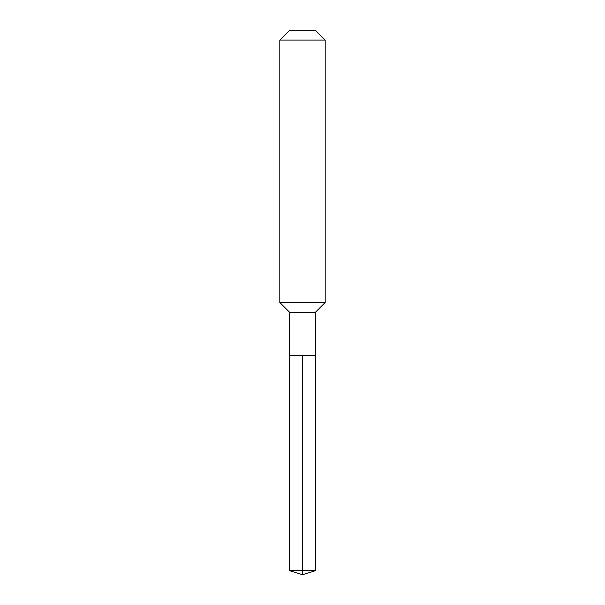 <?xml version="1.0" encoding="UTF-8"?>
<svg xmlns="http://www.w3.org/2000/svg" width="605" height="605" viewBox="0 0 605 605"><rect width="100%" height="100%" fill="white"/><g stroke="black" fill="none" stroke-linecap="round" stroke-linejoin="round"><path stroke-width="0.91" d="M289.644 355.438L289.644 312.331L315.356 312.331L315.356 355.438L289.644 355.438L302.5 355.438L302.5 570.697L302.5 355.438L315.356 355.438L315.356 570.697L289.644 570.697L289.644 355.438L289.644 570.697L302.5 574.75L302.5 570.697L302.5 574.75L289.644 570.697M315.356 312.331L325.188 302.5L279.812 302.5L289.644 312.331M325.188 40.081L315.356 30.25L289.644 30.25L279.812 40.081L325.188 40.081L325.188 302.5M279.812 40.081L279.812 302.5M302.5 574.75L315.356 570.697"/></g></svg>
